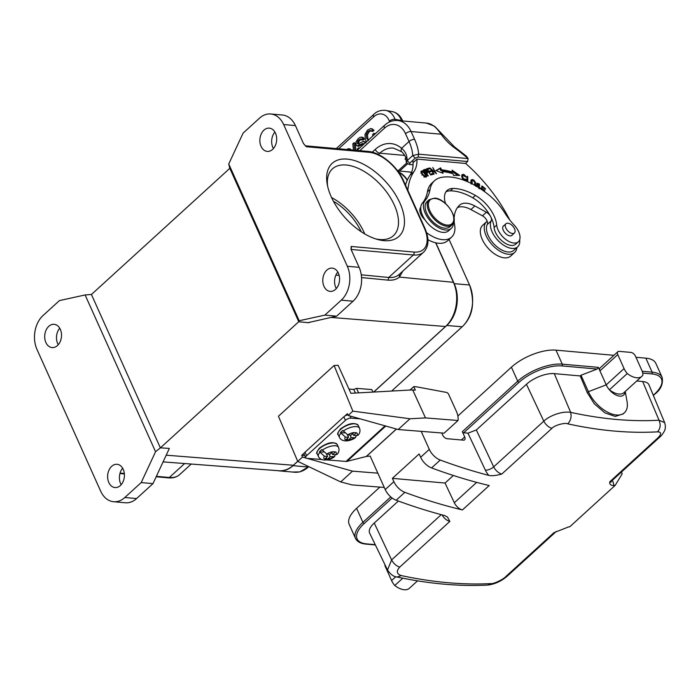 <?xml version="1.0" encoding="UTF-8"?>
<svg xmlns="http://www.w3.org/2000/svg" width="700" height="700" viewBox="0 0 700 700"><rect width="100%" height="100%" fill="white"/><g stroke="black" fill="none" stroke-linecap="round" stroke-linejoin="round"><path stroke-width="1.05" d="M625.249 391.457L627.06 401.599A26.329 14.446 -132.4 0 1 624.409 412.764A26.329 14.446 -132.4 0 1 606.139 411.373A26.329 14.446 -132.4 0 1 588.403 391.676L581.009 375.226L580.221 375.944L587.291 392.691L594.326 403.856L604.966 412.904L615.212 416.43L623.122 413.936M641.839 376.338L623.997 392.604A16.992 9.319 -132.4 0 1 609.411 389.804A12.74 6.991 -132.4 0 1 606.226 384.86L599.935 370.86A4.244 2.328 -132.4 0 1 600.023 367.99L617.864 351.715A4.244 2.328 47.6 0 0 617.776 354.594L624.067 368.594A12.74 6.991 47.6 0 0 627.253 373.537A16.992 9.319 47.6 0 0 641.839 376.338A16.992 9.319 47.6 0 0 642.924 374.938A12.74 6.991 47.6 0 0 641.742 370.169L635.46 356.169A4.244 2.328 47.6 0 0 630.936 352.406L619.15 351.356A4.244 2.328 47.6 0 0 617.864 351.715M625.074 391.615A12.74 6.991 47.6 0 1 619.579 396.121A12.74 6.991 47.6 0 1 609.411 389.804L627.253 373.537M445.051 483.044L454.326 502.74A8.496 4.664 -132.4 0 0 462.429 509.941L489.195 485.537A551.53 302.61 47.6 0 1 431.594 467.933A12.74 6.991 -132.4 0 1 420.639 457.266L419.142 453.95L392.376 478.354L445.051 483.044L453.346 475.484M420.639 457.266L429.293 449.365A12.74 6.991 47.6 0 0 440.248 460.04A551.53 302.61 -132.4 0 0 488.74 475.379A14.866 8.155 -132.4 0 1 485.389 470.19L467.968 433.169L476.332 429.975L526.444 384.283L543.795 421.164C550.261 415.109 562.704 411.005 570.64 412.352C571.707 416.78 570.745 420.613 567.753 423.841C599.471 430.762 629.396 433.431 657.519 431.848C661.535 432.031 661.684 434.017 657.983 437.815L609.831 481.722C609.254 484.19 610.619 485.468 613.918 485.555A551.53 302.61 -132.4 0 0 615.16 485.398L569.765 526.785A551.53 302.61 47.6 0 1 568.523 526.942L553.945 532.674L505.794 576.572C503.633 579.233 493.517 584.115 491.076 583.599C463.111 585.043 433.186 582.374 401.301 575.593M462.429 509.941A551.53 302.61 -132.4 0 1 404.828 492.336A12.74 6.991 47.6 0 1 393.873 481.67L392.376 478.354M398.379 501.043L374.255 523.04A21.236 9.109 155.8 0 0 369.661 533.164L387.52 570.001L391.606 559.921C393.619 563.614 396.314 566.011 399.717 567.122L449.838 521.43L447.501 517.072L444.658 515.567A551.53 302.61 47.6 0 1 396.165 500.229A12.74 6.991 -132.4 0 1 385.21 489.562L370.16 456.067L366.363 456.479A2.126 1.164 47.6 0 0 366.24 456.496L347.034 461.352A6.37 3.491 47.6 0 1 346.036 461.431L385.07 425.845M553.945 532.674A8.496 4.664 47.6 0 0 555.739 531.947L507.588 575.846C501.506 581.149 494.883 584.22 487.716 585.069L487.699 585.06C459.34 586.521 429.144 583.835 397.101 577.01L401.31 575.601C396.646 573.974 396.113 571.148 399.717 567.114M457.87 416.01L511.42 367.185A33.976 14.578 -24.2 0 1 555.984 350.149L613.918 355.311M621.416 472.062L622.204 473.812L615.16 485.398M385.683 566.204L385.297 566.554L391.589 580.554A12.74 6.991 47.6 0 0 394.774 585.497L402.797 578.183M394.774 585.497A16.992 9.319 47.6 0 0 409.36 588.298L417.533 580.843M385.297 566.554A4.244 2.328 -132.4 0 1 384.921 564.637M390.784 496.912L362.898 522.331A33.976 14.578 155.8 0 0 355.477 538.361L349.186 524.361A33.976 14.578 -24.2 0 1 356.606 508.34L379.89 487.104M635.95 357.28L645.837 358.155A33.976 14.578 -24.2 0 1 655.839 363.37L662.13 377.37A33.976 14.578 155.8 0 0 652.129 372.155L645.837 358.155M648.979 384.877A21.236 9.109 155.8 0 0 642.679 381.517L659.032 420.227L664.659 422.651L648.979 384.877M580.221 375.944L554.295 373.634A21.236 9.109 155.8 0 0 526.444 384.283M543.795 421.164C545.816 424.848 548.511 427.245 551.906 428.356C553.971 425.495 564.865 422.336 567.753 423.85M551.906 428.365L501.786 474.058C496.011 475.615 491.662 476.052 488.74 475.379M429.293 449.365L421.199 431.358M441.726 432.976L442.61 434.945A4.244 2.328 -132.4 0 0 447.125 438.707L463.33 440.151A4.244 2.328 -132.4 0 0 464.616 439.793A4.244 2.328 -132.4 0 0 464.704 436.914L462.341 431.664A1.277 0.7 -132.4 0 0 463.698 432.793L467.968 433.169M617.776 354.594L599.935 370.86L598.36 367.36L597.161 369.049L581.009 375.226M636.738 380.984L642.679 381.517M326.769 454.046A6.799 2.87 -24.5 0 1 332.797 451.701L329.954 454.3L326.769 454.046L321.842 449.601A11.042 4.664 -24.5 0 0 320.547 450.669A11.042 4.664 -24.5 0 0 319.48 451.754L324.406 456.199L327.591 456.452L324.739 459.043A6.799 2.87 -24.5 0 1 324.406 456.199M319.48 451.754L323.374 452.069M331.748 452.655L332.588 454.501L335.773 454.755L337.199 454.213M332.797 451.701L335.44 451.911A6.799 2.87 -24.5 0 1 335.773 454.755M332.588 454.501L335.44 451.911M329.123 454.23L330.225 456.654L334.591 456.601L335.151 454.711M333.41 456.907A6.799 2.87 -24.5 0 1 327.381 459.252L324.739 459.043M326.235 457.686L327.066 459.506M326.471 454.002L327.591 456.452M327.381 459.252L330.225 456.654M407.356 180.04A30.152 21.639 -84.9 0 0 398.335 171.832M397.652 170.905L408.608 171.876A30.152 21.639 95.1 0 1 411.53 172.428M277.637 470.654A30.152 21.639 -84.9 0 0 279.151 470.864A30.152 21.639 -84.9 0 0 292.994 465.675L297.736 461.352M292.994 465.675L308.315 467.04A30.152 21.639 95.1 0 1 294.473 472.229L279.151 470.864M373.756 392.044L446.757 325.483A30.152 21.639 -84.9 0 0 454.221 283.649L435.873 242.83M454.221 283.649L469.543 285.014A30.152 21.639 95.1 0 1 462.166 326.769L446.757 325.483M292.136 472.019L299.863 471.914L308.752 466.637M391.65 391.055L462.079 326.848M462.166 326.769C472.806 316.662 475.265 302.75 469.543 285.014L449.059 239.444M406.385 171.684L411.591 172.261M348.967 389.06L353.754 389.436L356.536 388.351L371.779 389.559L372.934 392.088M334.101 365.505L338.118 365.286L350.901 393.295L412.694 389.9L425.477 417.909L458.028 420.49L444.115 433.169L398.178 429.529L348.127 415.45L352.852 411.136L334.101 365.505L278.442 416.246L297.745 461.379L302.47 457.074L306.014 458.071M353.754 389.436L355.408 393.05M409.832 390.058A4.244 1.794 155.5 0 0 410.751 389.358L413.761 386.61L416.588 386.829L446.486 392.42A2.126 1.164 47.6 0 1 448.604 394.275L456.19 410.891A20.387 11.182 47.6 0 1 458.028 420.49M358.592 392.875L356.536 388.351M304.71 455.56L301.744 455.324L302.47 457.074M306.959 458.334L352.52 471.161L377.842 473.165M297.745 461.379L340.716 481.924L352.004 484.899L384.265 487.454M301.744 455.324L304.369 452.935M344.767 416.098L347.392 413.7L348.127 415.45M398.178 429.529L409.99 418.766L352.852 411.136M425.477 417.909L409.99 418.766M413.761 386.61L415.363 390.11L412.694 389.9M340.716 481.924L352.52 471.161M445.541 203.543A23.363 12.819 -132.4 0 1 447.081 190.487A23.363 12.819 -132.4 0 1 452.926 188.449A51.643 28.333 -132.4 0 1 475.396 195.431A27.606 15.146 -132.4 0 1 496.711 225.094A14.866 8.155 47.6 0 0 505.698 239.4A14.866 8.155 47.6 0 0 518.367 241.78L515.751 244.178A14.866 8.155 -132.4 0 1 503.073 241.789A14.866 8.155 -132.4 0 1 494.086 227.491A27.606 15.146 47.6 0 0 472.771 197.82A51.643 28.333 47.6 0 0 450.31 190.838A23.363 12.819 47.6 0 0 445.918 191.852M518.367 241.78A14.866 8.155 47.6 0 0 514.062 224.963A42.472 23.301 47.6 0 1 504.998 213.255A42.472 23.301 47.6 0 0 488.442 194.617A65.66 36.024 -132.4 0 0 441.761 177.319A42.472 23.301 47.6 0 0 434.507 180.731A42.472 23.301 47.6 0 0 430.054 189.385A63.709 34.956 -132.4 0 1 425.04 200.638A19.11 10.482 47.6 0 0 431.113 221.786A19.11 10.482 47.6 0 0 451.29 228.366A19.11 10.482 47.6 0 0 453.442 222.845M451.29 228.366L448.665 230.764A19.11 10.482 -132.4 0 1 428.488 224.184A19.11 10.482 -132.4 0 1 422.415 203.035A63.709 34.956 -132.4 0 0 427.429 191.774L430.054 189.385M434.507 180.731L431.882 183.129A42.472 23.301 47.6 0 0 427.429 191.774M512.383 234.841A6.37 3.491 -132.4 0 1 511.98 235.349A6.37 3.491 -132.4 0 1 510.02 235.882A6.37 3.491 -132.4 0 1 504.044 231.639A6.37 3.491 -132.4 0 1 503.396 225.934A6.37 3.491 -132.4 0 1 503.939 225.584M506.38 223.449A6.265 3.439 47.6 0 0 505.96 223.737A6.265 3.439 47.6 0 0 507.343 230.335A6.265 3.439 47.6 0 0 513.992 233.284A6.265 3.439 47.6 0 0 514.404 232.995A6.265 3.439 47.6 0 0 513.021 226.389A6.265 3.439 47.6 0 0 506.38 223.449M433.571 125.851A25.48 18.287 95.1 0 0 426.475 123.078L433.571 125.843C435.365 126.901 437.868 129.692 441.061 134.207M368.489 140.543L366.59 138.268L366.249 134.549L368.025 131.442L369.889 130.471L372.662 131.486L374.001 130.261L370.615 128.599L367.535 130.104L364.945 134.479L365.295 139.606L366.581 141.697M375.279 133.761L373.993 133.263L372.654 134.487L372.759 136.062M374.194 134.759L373.993 133.263M368.567 139.886L367.824 138.486L366.59 138.259M367.824 138.486L367.474 134.776L366.249 134.549M367.474 134.776L369.259 131.67L368.025 131.442M369.259 131.67L371.123 130.699L370.405 130.506M371.438 131.259L372.776 130.034M371.114 128.651L370.615 128.599M374.001 130.261L371.849 128.826M363.221 141.47L365.172 141.776L366.144 142.931L363.221 141.47L357.805 143.964L357.455 141.689L358.741 139.904L360.684 138.941M365.172 141.776L364.455 141.697L365.172 141.776M359.039 144.191L357.376 143.421M358.601 143.649L358.689 141.907L359.966 140.131L358.741 139.904M359.975 140.131L361.734 139.169L360.5 138.941L361.786 139.939L363.125 138.714L361.498 137.104M363.125 138.714L364.359 138.941L363.02 140.166L361.786 139.939M364.359 138.941L363.064 137.428L360.203 137.261L358.269 138.548L356.125 141.689L356.099 144.804L357.079 145.941L362.705 143.5L363.703 144.322M363.064 137.428L361.594 137.121M360.36 144.681L361.585 144.909L358.864 146.265L357.079 145.941M361.594 144.944L363.939 143.701L362.705 143.474M362.705 143.5L363.142 143.535M359.047 148.566L358.584 147.831L357.245 149.056L357.656 149.835M359.809 148.059L358.584 147.831M355.933 150.325L355.197 143.01L353.964 142.782L352.817 143.832L353.456 150.106M354.716 150.22L353.964 142.782M350.079 149.931L349.195 148.846L346.649 149.494M351.304 150.159L350.42 149.074L349.16 148.96M350.42 149.074L347.926 148.732M404.696 155.418L379.759 153.195A29.732 21.332 -84.9 0 1 393.409 148.076L401.765 151.786C406.28 156.59 405.457 157.85 405.939 159.11A4.244 2.704 -9.6 0 1 406.84 157.036C406.254 153.554 404.504 150.64 401.59 148.304A33.976 24.386 -84.9 0 0 375.235 149.433L372.225 152.171M413.035 162.697L416.973 159.11L465.509 163.433L467.609 161.516L468.09 158.567L418.652 154.166L412.738 155.54L407.234 160.562L406.376 162.365L408.293 164.071M405.825 158.506L404.959 159.119L405.956 159.206M405.93 159.014L404.959 159.119L405.79 158.357M467.565 161.516L418.127 157.106L415.196 158.156L409.684 163.188L409.999 164.526L413.044 164.798M409.684 163.188L407.234 160.562A40.346 22.137 47.6 0 0 406.84 157.036M415.196 158.156L412.738 155.54A40.346 22.137 -132.4 0 0 409.036 141.505L401.59 148.304A4.244 2.634 -49.4 0 0 401.73 151.751M418.127 157.106L418.652 154.157A44.599 24.465 -132.4 0 0 414.61 139.379A4.244 1.82 155.8 0 0 409.036 141.505L405.51 133.665A21.236 15.243 95.1 0 0 384.527 128.126L359.809 150.666M467.609 161.516L468.09 158.567A111.703 61.285 -132.4 0 0 454.492 147.805A32.708 17.946 47.6 0 1 441.07 134.207L411.084 131.539L414.61 139.379M468.125 158.559L466.296 156.074M441.866 134.181L441.07 134.207M514.631 252.473L510.694 256.069A20.808 11.419 -132.4 0 1 505.05 257.88A20.808 11.419 -132.4 0 1 485.074 244.405A20.808 11.419 -132.4 0 1 482.65 225.304L486.588 221.716A20.808 11.419 47.6 0 0 489.011 240.818A20.808 11.419 47.6 0 0 508.988 254.284A20.808 11.419 47.6 0 0 514.631 252.473A20.808 11.419 47.6 0 0 516.906 247.52M487.191 221.235A20.808 11.419 47.6 0 0 486.588 221.716M420.892 173.25L422.109 171.509L423.168 171.85L425.924 175.359M425.933 175.359L425.591 176.435L422.748 174.405L421.96 175.123M422.748 174.405L421.689 172.541M424.602 176.199L423.815 176.916M425.066 176.995L425.81 176.312L424.804 177.153L425.145 176.076M421.321 172.226L422.109 171.509M425.766 176.356L425.898 177.013L426.685 176.295L425.224 173.303M420.98 171.518L421.785 171.675M424.454 174.011L425.241 173.294L423.745 171.71L421.251 171.01L420.971 171.841L422.161 174.361L425.233 177.056L426.659 176.286L426.387 176.951M421.558 171.588L422.345 170.87M472.386 183.995L471.905 180.46L472.754 180.241L474.355 181.361L474.871 184.354L473.926 184.94M474.758 184.572L474.259 185.001M472.211 180.259L470.864 181.694M471.923 183.356L471.144 184.074M474.933 184.188L474.793 185.491L475.571 184.774L475.545 182.586L474.119 180.416L472.745 179.594M471.021 180.294L472.736 179.567L471.336 179.839L470.925 180.775M470.899 180.766L471.03 182.56A3.859 2.117 47.6 0 0 471.091 182.752L471.441 183.514M475.09 185.474L475.58 184.774M474.915 184.966L475.702 184.249M474.758 183.304L475.545 182.586M476.761 183.759L477.409 183.907M480.095 188.536L477.549 183.785L476.761 184.502M476.998 184.651L477.435 184.249C477.829 183.339 478.599 183.741 479.754 185.465L479.29 183.899M478.485 184.643L479.273 183.925L476.98 183.199M476.823 183.435L477.225 185.036M477.216 185.045L479.036 186.944L478.748 188.317M476.017 186.515L476.805 185.798L476.166 185.404L476.262 186.445M476.901 186.532L476.805 185.798M430.5 174.676L432.136 174.597M428.627 171.832L430.054 171.806M426.886 169.199L428.444 169.138M430.334 174.423L429.266 172.008L431.13 171.518L430.649 170.791L428.785 171.281L427.525 169.383L429.52 168.857L429.03 168.123L426.598 168.761L430.692 174.974L433.204 174.309L432.723 173.582L431.935 174.3M432.723 173.582L430.658 174.125M429.861 171.509L430.649 170.791M428.243 168.84L429.03 168.123M429.922 167.939L433.659 174.221L434.123 174.151L431.183 169.216L436.502 173.819L432.757 167.536L435.243 172.532L429.922 167.939M461.886 175.035L462.796 175.149M464.45 180.513L465.246 179.804L462.674 177.634L462.779 175.157L461.781 176.216M465.15 179.909L465.412 180.784L466.2 180.066L465.675 178.99L465.238 179.795L465.684 178.999M462.779 175.157L466.077 177.179C464.695 174.484 463.304 173.758 461.895 175.009C461.449 177.231 462.385 179.043 464.686 180.46L465.867 180.46M465.579 180.224L466.366 179.506M462.192 174.545L461.895 175.009M452.489 171.727L457.87 175.42M440.764 170.555A73.692 40.434 -132.4 0 1 451.798 172.795L452.585 172.077A73.692 40.434 47.6 0 0 441.551 169.838L440.764 170.555L439.871 168.586L440.659 167.869L441.551 169.838M436.188 170.713L439.871 168.586M440.659 167.869L435.916 170.607L443.091 173.276L442.33 171.588L441.761 172.786M442.33 171.588A71.566 39.261 -132.4 0 1 453.058 173.758L453.504 175.385L459.725 175.429L452.06 170.179L452.585 172.077M424.113 170.782L424.428 170.494A61.897 33.959 47.6 0 0 424.62 170.415L425.39 170.126M426.002 172.673L425.215 173.39L426.921 172.305L426.002 172.673L424.428 170.494M427.096 171.535L426.921 172.305L426.895 171.168M425.39 170.117L426.886 171.168M426.895 172.357L427.053 173.346L427.866 172.244L426.151 169.697L423.824 169.803A99.12 54.381 -132.4 0 1 423.5 169.934L427.91 176.041L428.321 175.875L426.527 173.39L427.735 172.786M423.824 169.803L423.036 170.52L425.364 170.415L426.151 169.697M425.731 174.09L426.519 173.373M427.079 172.961L427.866 172.244M426.283 171.36L427.07 170.643M424.874 170.135L425.661 169.418M424.148 170.1L424.926 169.383M467.075 177.249L467.74 176.645L467.066 176.26L467.093 181.484M470.146 182.875L467.451 181.641M467.758 181.361L467.74 176.645M481.233 189.026L482.484 186.979L481.442 189.184M481.644 187.005L482.081 187.355M481.285 189.324L481.845 188.816L484.575 190.969L484.75 190.47L482.02 188.309M481.6 189.534L481.845 188.816M482.484 186.979L485.398 189.289L485.573 188.781L482.011 185.955L480.926 189.079M412.842 160.309A46.716 25.637 -132.4 0 1 410.034 175.219A97.685 53.594 47.6 0 0 405.501 185.106M407.846 190.33A97.685 53.594 -132.4 0 1 413.971 171.631A46.716 25.637 47.6 0 0 416.964 159.11M465.57 163.38A110.425 60.585 -132.4 0 1 509.749 219.975M457.433 207.585A23.363 12.819 -132.4 0 1 470.899 209.545L482.449 215.819A6.37 3.491 -132.4 0 1 487.279 224.464A18.69 10.255 47.6 0 0 494.856 244.877A18.69 10.255 47.6 0 0 513.721 250.425L517.659 246.838A18.69 10.255 -132.4 0 1 498.794 241.29A18.69 10.255 -132.4 0 1 491.216 220.876A6.37 3.491 47.6 0 0 491.024 217.394M519.671 239.776A18.69 10.255 -132.4 0 1 517.659 246.838M490.298 215.985A6.37 3.491 47.6 0 0 486.386 212.222L474.836 205.957A23.363 12.819 47.6 0 0 459.506 205.222A23.363 12.819 47.6 0 0 459.034 205.704A47.696 26.171 -132.4 0 0 454.108 219.021M420.805 207.183A10.614 5.828 47.6 0 0 424.988 219.826M419.869 209.606A10.614 5.828 -132.4 0 1 420.858 209.702M426.562 232.645A29.732 16.31 47.6 0 0 451.57 237.151L447.641 240.739A29.732 16.31 -132.4 0 1 427.919 239.689M451.57 237.151A29.732 16.31 47.6 0 0 454.396 223.685A47.696 26.171 -132.4 0 1 454.108 219.8M309.365 322.21L308.787 322.726L298.707 321.764L160.414 447.851L169.356 448.411L152.985 483.621L136.588 498.566A24.421 17.526 -84.9 0 1 125.379 502.775L113.593 501.725A24.421 17.526 95.1 0 1 100.669 491.155L36.977 349.422A24.421 17.526 95.1 0 1 43.024 315.543L59.421 300.598L85.103 294.954L91.481 294.455L229.775 168.367L228.743 163.992L299.189 320.749L298.707 321.764M163.091 461.886L278.933 470.75A31.85 22.855 -84.9 0 0 293.352 465.255L297.71 461.282M372.89 391.991L373.642 392.053L445.541 326.498A31.85 22.855 -84.9 0 0 453.425 282.31L435.654 242.777M60.331 329.368A11.681 8.383 -84.9 0 0 54.145 324.31A11.681 8.383 -84.9 0 0 46.06 330.181A11.681 8.383 -84.9 0 0 45.894 342.527A11.681 8.383 -84.9 0 0 52.071 347.576A11.681 8.383 -84.9 0 0 60.165 341.714A11.681 8.383 -84.9 0 0 60.331 329.368M58.266 344.715A11.681 8.383 95.1 0 1 57.68 343.578A11.681 8.383 95.1 0 1 59.736 328.23M123.235 469.35A11.681 8.383 -84.9 0 0 117.058 464.293A11.681 8.383 -84.9 0 0 108.973 470.155A11.681 8.383 -84.9 0 0 108.806 482.501A11.681 8.383 -84.9 0 0 114.984 487.559A11.681 8.383 -84.9 0 0 123.069 481.696A11.681 8.383 -84.9 0 0 123.235 469.35M121.179 484.689A11.681 8.383 95.1 0 1 120.593 483.551A11.681 8.383 95.1 0 1 122.649 468.213M350.919 249.06A2.126 1.522 95.1 0 0 351.146 246.453L351.033 249.358L359.109 267.321A24.421 17.526 -84.9 0 1 353.062 301.201L341.276 300.151A24.421 17.526 95.1 0 0 347.322 266.271L283.631 124.539A24.421 17.526 95.1 0 0 270.707 113.977L282.494 115.028A24.421 17.526 -84.9 0 1 295.409 125.589L283.631 124.539M388.071 280.14L388.719 277.471C393.19 277.795 396.725 276.745 399.324 274.321L399.438 277.078C396.602 279.466 392.814 280.49 388.071 280.14L361.55 277.567M423.684 252.105A33.976 18.646 -132.4 0 1 413.376 254.993A2.126 1.522 -84.9 0 0 413.901 252.053A31.85 17.474 -132.4 0 0 424.2 227.771A2.126 0.91 -24.2 0 1 424.821 228.095C429.354 238.499 428.977 246.496 423.684 252.105L399.324 274.321M295.409 125.589L303.485 143.561L306.32 146.72A2.126 1.522 95.1 0 0 305.375 145.836A2.126 1.522 95.1 0 0 305.261 145.81L367.955 151.393C380.564 152.215 397.25 166.197 403.594 180.854A2.126 0.91 155.8 0 0 402.964 180.53L424.2 227.771M407.225 180.329A31.85 22.855 -84.9 0 0 398.676 172.314M453.425 282.31L399.438 277.078L402.745 271.197M275.494 133.192A11.681 8.383 -84.9 0 0 269.316 128.135A11.681 8.383 -84.9 0 0 261.223 134.006A11.681 8.383 -84.9 0 0 261.056 146.352A11.681 8.383 -84.9 0 0 267.243 151.401A11.681 8.383 -84.9 0 0 275.328 145.539A11.681 8.383 -84.9 0 0 275.494 133.192M273.438 148.54A11.681 8.383 95.1 0 1 272.842 147.403A11.681 8.383 95.1 0 1 274.908 132.055M338.398 273.175A11.681 8.383 -84.9 0 0 332.22 268.118A11.681 8.383 -84.9 0 0 324.135 273.98A11.681 8.383 -84.9 0 0 323.969 286.326A11.681 8.383 -84.9 0 0 330.146 291.384A11.681 8.383 -84.9 0 0 338.231 285.521A11.681 8.383 -84.9 0 0 338.398 273.175M336.341 288.514A11.681 8.383 95.1 0 1 335.755 287.385A11.681 8.383 95.1 0 1 337.811 272.037M308.56 322.543L336.665 316.155L324.879 315.105L341.276 300.151M336.665 316.155L353.062 301.201M229.81 168.306L298.769 321.746M113.593 501.725A24.421 17.526 95.1 0 0 124.801 497.516L141.199 482.571L152.985 483.621M160.414 447.851L155.558 451.71L141.199 482.571M155.558 451.71L85.103 294.954M160.379 447.921L91.42 294.473M324.879 315.105L299.189 320.749M228.743 163.992L243.093 133.131L259.499 118.178A24.421 17.526 95.1 0 1 270.707 113.977M383.88 240.642A49.481 27.151 -132.4 0 1 377.545 239.461A49.481 27.151 -132.4 0 1 327.241 184.284A49.481 27.151 -132.4 0 1 354.821 160.641A49.481 27.151 -132.4 0 1 401.625 207.2A49.481 27.151 -132.4 0 1 383.88 240.642M375.664 238.901A45.229 24.815 47.6 0 0 379.689 239.531A45.229 24.815 47.6 0 0 393.409 235.69A45.229 24.815 47.6 0 0 381.273 185.544A45.229 24.815 47.6 0 0 332.465 168.84A45.229 24.815 47.6 0 0 327.626 186.218M331.581 197.566A45.229 24.815 -132.4 0 1 364.726 233.914M361.209 231.735A41.414 22.724 47.6 0 0 333.436 201.268M347.76 434.901A6.799 2.87 -24.5 0 1 353.789 432.556L350.945 435.155L347.76 434.901L342.834 430.465A11.042 4.664 -24.5 0 0 341.539 431.533A11.042 4.664 -24.5 0 0 340.471 432.618L345.398 437.062L348.582 437.308L345.73 439.906A6.799 2.87 -24.5 0 1 345.398 437.062M340.471 432.618L344.365 432.924M352.739 433.519L353.579 435.365L356.764 435.619L358.19 435.076M353.789 432.556L356.431 432.766A6.799 2.87 -24.5 0 1 356.764 435.619M353.579 435.365L356.431 432.766M350.114 435.094L351.216 437.517L354.401 437.771L355.582 437.465L356.142 435.566M354.401 437.771A6.799 2.87 -24.5 0 1 348.373 440.116L345.73 439.906M347.226 438.541L348.058 440.37M347.463 434.866L348.582 437.308M348.373 440.116L351.216 437.517M305.681 457.704L304.089 454.204A4.244 1.794 -24.5 0 1 305.016 452.209L306.618 455.709A4.244 1.794 155.5 0 0 305.681 457.704A4.244 1.794 155.5 0 0 306.924 458.334L321.58 459.489M360.325 418.88L351.006 418.145A4.244 1.794 155.5 0 0 345.45 420.297L343.849 416.797A4.244 1.794 -24.5 0 1 347.848 414.785M345.45 420.297L306.618 455.709M326.76 459.9L346.036 461.431M343.849 416.797L305.016 452.209M449.925 226.739A16.992 9.319 -132.4 0 1 431.594 220.465A16.992 9.319 -132.4 0 1 427.035 201.635L429.135 199.719A16.992 9.319 -132.4 0 0 433.694 218.549A16.992 9.319 -132.4 0 0 452.025 224.822L449.925 226.739M624.067 368.594L606.226 384.86L588.403 391.676L587.291 392.691M454.326 502.74L476.665 482.37M431.594 467.933L440.248 460.04M374.255 523.04L391.606 559.921L441.245 514.666M487.716 585.06L491.076 583.599M507.535 575.811L505.855 576.564M597.161 369.049L561.96 365.916A1.277 0.91 -84.9 0 0 562.275 364.149L555.984 350.149M598.36 367.36L562.275 364.149A33.976 14.578 155.8 0 0 517.711 381.185L511.42 367.185M392.158 498.015L364.254 523.46A1.277 0.7 -132.4 0 1 362.898 522.331L356.606 508.34M395.824 576.695L391.589 580.554M364.254 523.46A32.708 14.026 155.8 0 0 366.739 543.909L375.244 544.661M366.739 543.909A1.277 0.91 95.1 0 1 366.152 544.128L375.375 544.95M653.293 395.281L654.299 394.363A1.277 0.7 47.6 0 0 654.684 394.257C660.835 389.567 663.32 383.933 662.13 377.37M654.299 394.363A32.708 14.026 155.8 0 0 651.814 373.922A1.277 0.91 -84.9 0 0 652.129 372.155L642.197 371.271M612.351 480.331L612.596 480.918A16.992 9.319 -132.4 0 1 613.918 485.555M611.852 480.778A8.496 3.797 156.8 0 0 612.596 480.918M659.733 437.062L657.983 437.815M659.776 437.089L611.625 480.988A8.496 4.664 -132.4 0 1 609.831 481.722M659.024 420.236C660.905 424.734 660.406 428.61 657.519 431.848M554.295 373.634L570.64 412.352C601.878 419.169 631.339 421.803 659.032 420.227M501.786 474.058A8.496 4.664 -132.4 0 1 493.684 466.856L543.769 421.19M476.332 429.975L493.684 466.856A6.37 2.616 -25.2 0 1 485.389 470.19M442.067 514.885A8.496 4.664 47.6 0 0 449.838 521.43M396.165 500.229L404.828 492.336M385.21 489.562L393.873 481.67M464.704 436.914L461.344 439.976M561.96 365.916A32.708 14.026 155.8 0 0 519.067 382.314A1.277 0.7 -132.4 0 1 517.711 381.185L462.341 431.664M519.067 382.314L463.698 432.793M651.814 373.922L642.722 373.109M319.463 448.683A11.042 4.664 155.5 0 0 317.17 453.758C315.98 453.565 316.75 451.675 319.48 448.096C327.521 442.365 333.445 441.192 337.26 444.588A11.042 4.664 155.5 0 0 329.936 443.336A11.042 4.664 155.5 0 0 319.585 448.569A11.042 4.664 155.5 0 0 319.463 448.683M317.17 453.758L318.447 456.558A11.042 4.664 -24.5 0 1 319.804 452.454M322.166 450.301A11.042 4.664 -24.5 0 1 338.537 447.387L337.26 444.588M411.04 389.988L410.751 389.358M450.31 190.838L452.926 188.449M425.04 200.638L422.415 203.035M496.711 225.094L494.086 227.491M475.396 195.431L472.771 197.82M426.475 123.078L397.6 120.505A25.48 18.287 95.1 0 1 411.084 131.539A4.244 1.82 155.8 0 0 405.51 133.665M389.646 121.905L389.366 121.17A16.992 11.506 -79.5 0 0 373.634 116.883A4.244 2.328 -132.4 0 1 373.844 114.31L336.262 148.575M373.634 116.883L338.642 148.785M395.491 120.47L395.062 119.341A21.236 14.385 -79.5 0 0 385.796 110.416C380.896 109.935 376.915 111.239 373.844 114.31M389.366 121.17A4.244 2.083 -20.7 0 1 395.062 119.341L401.511 120.531A4.244 2.083 -20.7 0 1 402.509 120.942M358.689 141.907L357.455 141.689M401.642 120.864L401.511 120.531A21.236 14.385 -79.5 0 0 392.245 111.606C397.127 112.648 400.662 115.92 402.859 121.424M397.976 170.931L406.604 163.065M397.6 120.505C392.814 120.181 388.483 121.765 384.615 125.256A4.244 2.328 47.6 0 0 384.527 128.126M375.235 149.433A4.244 2.328 -132.4 0 0 379.759 153.195L378.332 154.49M434.56 126.21L454.344 146.746A4.244 1.286 125.6 0 1 454.492 147.805M422.957 172.428L423.745 171.71M473.331 181.134L474.119 180.416M479.36 188.773L480.148 188.055M478.8 187.495L479.588 186.778M425.836 170.835L426.624 170.117M424.401 170.056L425.189 169.339M423.894 170.188L424.681 169.461M410.034 175.219L413.971 171.631M487.279 224.464L491.216 220.876M482.449 215.819L486.386 212.222M470.899 209.545L474.836 205.957M166.206 455.192L293.352 465.255M445.541 326.498L330.881 317.424M351.076 249.445L413.376 254.993L388.719 277.471L361.261 274.811M338.109 272.562L337.435 272.501M335.904 275.082L339.159 275.398M405.851 183.977L404.959 183.89M367.955 151.393A2.126 1.522 -84.9 0 1 369.075 152.311L306.32 146.72M369.075 152.311A31.85 17.474 -132.4 0 1 402.964 180.53M168.367 477.855A2.126 1.522 -84.9 0 0 169.347 477.488A33.976 18.646 47.6 0 0 179.655 474.6C176.724 477.173 172.961 478.258 168.367 477.855L156.17 476.761M120.059 473.095L124.337 473.471M156.38 476.332L169.347 477.488L184.643 463.54M347.322 266.271L359.109 267.321M124.801 497.516L136.588 498.566M351.146 246.453L413.901 252.053M340.454 429.546A11.042 4.664 155.5 0 0 338.161 434.621C336.971 434.42 337.741 432.539 340.471 428.96C348.512 423.22 354.436 422.056 358.251 425.451A11.042 4.664 155.5 0 0 350.928 424.191A11.042 4.664 155.5 0 0 340.576 429.433A11.042 4.664 155.5 0 0 340.454 429.546M338.161 434.621L339.439 437.421A11.042 4.664 -24.5 0 1 340.795 433.317M343.158 431.165A11.042 4.664 -24.5 0 1 359.529 428.251L358.251 425.451M350.017 415.975L351.006 418.145M366.363 456.479L396.454 429.047M396.375 429.021L366.24 456.496M385.77 426.037L347.034 461.352M435.129 198.494A16.144 8.855 47.6 0 0 434.394 217.577A16.144 8.855 47.6 0 0 453.784 219.31A16.144 8.855 47.6 0 0 435.129 198.494M624.409 412.764L622.93 414.111M397.119 577.019C393.767 576.8 390.565 574.464 387.52 570.01M355.477 538.361C357.14 541.721 360.692 543.637 366.152 544.128M653.371 395.456L654.684 394.257M611.625 480.988L610.759 482.361L610.697 481.539M555.739 531.947L556.5 531.423M659.776 437.08C661.019 436.24 662.532 434.289 664.326 431.226C664.37 430.999 666.374 428.076 664.659 422.651M337.234 454.239C339.019 452.13 339.447 449.846 338.537 447.387M318.447 456.558C321.317 462.28 330.558 459.9 334.618 456.636M505.96 223.737L503.002 226.441M514.404 232.995L511.438 235.699M371.079 128.634L372.312 128.861M363.729 141.496L364.928 141.715M357.271 145.994L358.505 146.221M348.81 148.706L349.956 148.916M385.796 110.416L392.245 111.606M399.604 171.08L407.54 163.835M405.939 159.11L406.306 162.242M357.009 150.421L384.615 125.256M409.649 164.456L407.977 163.984M454.344 146.746L466.427 156.188M471.949 180.407L471.161 181.125M465.386 179.69L464.599 180.407M427.026 172.235L426.239 172.952M403.594 180.854L424.821 228.095M119.928 473.532L124.381 473.926M191.231 464.048L179.655 474.6M358.225 435.102C360.01 432.994 360.439 430.71 359.529 428.251M339.439 437.421C342.309 443.144 351.549 440.755 355.609 437.5M422.284 214.874L421.549 215.539M452.025 224.822C459.707 219.222 446.023 198.433 434.674 198.126L429.135 199.719"/></g></svg>
